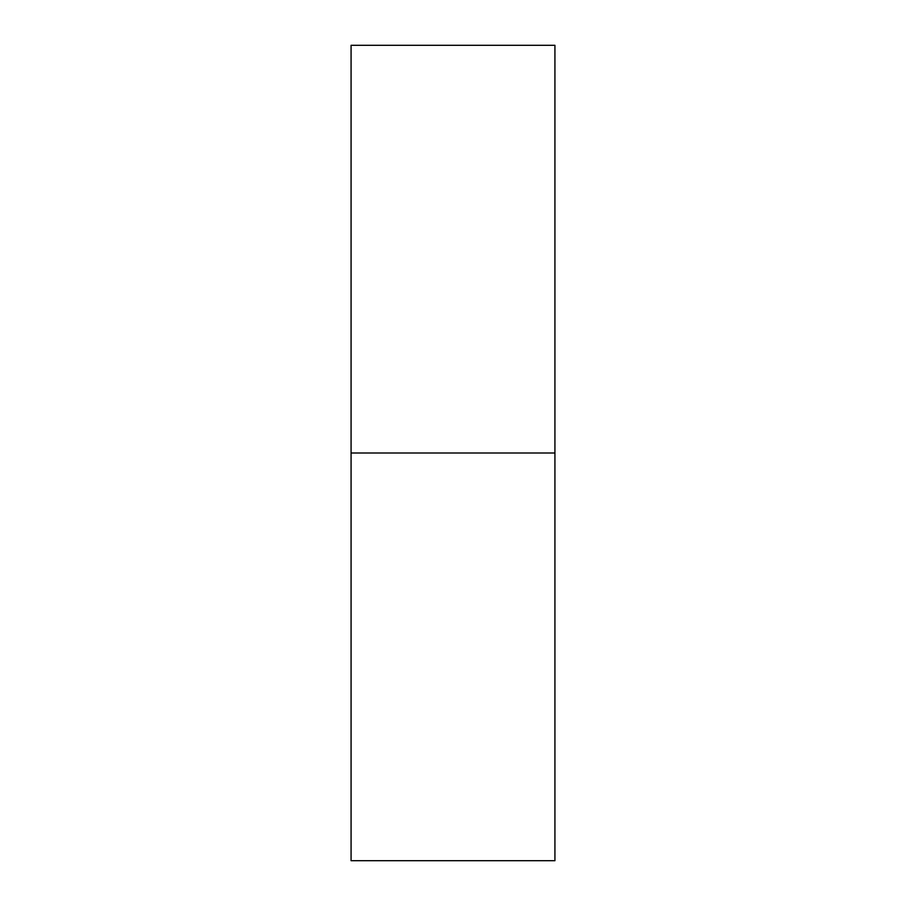 <?xml version="1.0" encoding="UTF-8"?>
<svg xmlns="http://www.w3.org/2000/svg" width="906" height="906" viewBox="0 0 906 906"><rect width="100%" height="100%" fill="white"/><g stroke="black" fill="none" stroke-linecap="round" stroke-linejoin="round"><path stroke-width="1.36" d="M554.925 860.7L554.925 45.3L554.925 453L351.075 453L351.075 45.3L351.075 860.7L554.925 860.7L554.925 453L351.075 453L351.075 860.7M351.075 45.3L554.925 45.3"/></g></svg>
